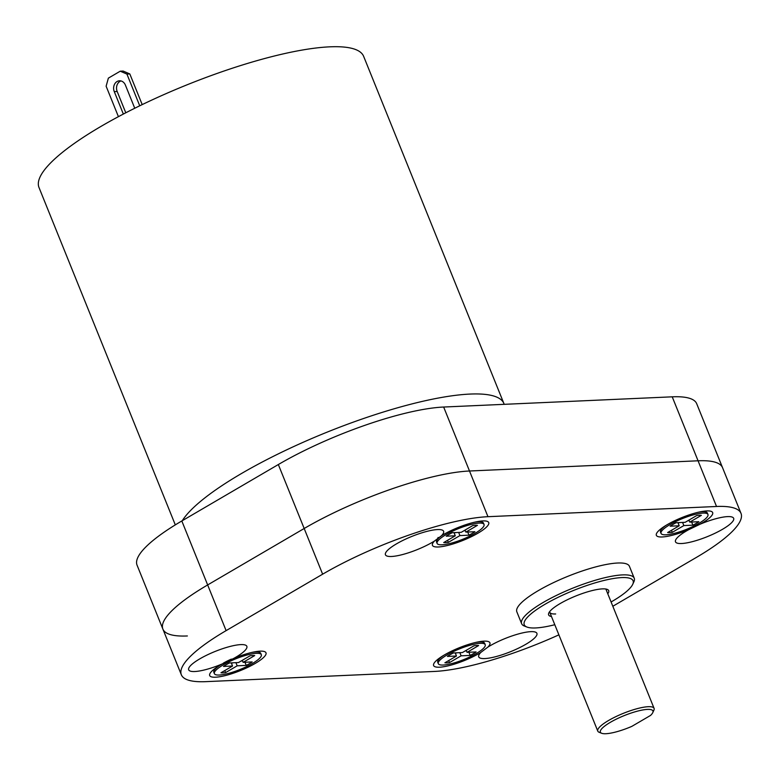 <?xml version="1.0" encoding="UTF-8"?>
<svg xmlns="http://www.w3.org/2000/svg" width="780" height="780" viewBox="0 0 780 780"><rect width="100%" height="100%" fill="white"/><g stroke="black" fill="none" stroke-linecap="round" stroke-linejoin="round"><path stroke-width="1.17" d="M162.883 629.09L181.34 674.778A126.497 28.733 158 0 1 226.112 630.63L207.655 584.942A126.497 28.733 158 0 0 162.883 629.09L137.046 565.12A126.497 28.733 -22 0 1 181.818 520.972L278.333 464.539A126.497 28.733 -22 0 1 443.654 407.033L672.224 396.825A126.497 28.733 -22 0 1 696.696 403.709L722.543 467.668A126.497 28.733 158 0 0 698.061 460.795L469.502 471.003A126.497 28.733 158 0 0 304.18 528.499L207.655 584.942A126.497 28.733 158 0 0 162.883 629.09A126.497 28.733 158 0 0 187.366 635.963M181.34 674.778A126.497 28.733 158 0 0 205.822 681.652L434.382 671.443A126.497 28.733 158 0 0 558.889 634.852M226.112 630.63L322.637 574.187A126.497 28.733 158 0 1 487.958 516.692L716.527 506.483L698.061 460.795A126.497 28.733 158 0 1 722.543 467.668L741 513.357A126.497 28.733 158 0 0 716.527 506.483M612.826 606.265L696.228 557.505A126.497 28.733 158 0 0 741 513.357M634.228 578.194L629.431 566.319A60.723 13.787 158 0 0 595.569 566.943A60.723 13.787 158 0 0 538.327 590.616A60.723 13.787 158 0 0 516.838 611.812L521.635 623.688A60.723 13.787 -22 0 1 557.105 595.091A60.723 13.787 -22 0 1 622.479 574.899A60.723 13.787 -22 0 1 634.228 578.194A60.723 13.787 -22 0 1 633.886 581.812L632.755 584.269A58.695 13.328 -22 0 1 611.091 601.975M222.32 663.897A31.375 7.127 -22 0 1 188.857 667.953A31.375 7.127 -22 0 1 199.787 658.866A31.375 7.127 -22 0 1 245.427 645.099A31.375 7.127 -22 0 1 235.755 657.257A31.375 7.127 -22 0 1 233.63 658.457A30.361 6.893 -22 0 1 264.605 651.631A30.361 6.893 -22 0 1 255.245 663.409A30.361 6.893 -22 0 1 223.655 675.977A30.361 6.893 -22 0 1 209.869 673.754A30.361 6.893 -22 0 1 220.438 664.96A30.361 6.893 -22 0 1 222.32 663.897L233.639 658.457M434.479 541.027A31.375 7.127 -22 0 1 432.51 542.217A31.375 7.127 -22 0 1 399.867 555.214A31.375 7.127 -22 0 1 385.613 552.913A31.375 7.127 -22 0 1 396.542 543.826A31.375 7.127 -22 0 1 442.182 530.059A31.375 7.127 -22 0 1 441.421 535.792A30.361 6.893 -22 0 1 443.177 534.729A30.361 6.893 -22 0 1 487.354 521.401A30.361 6.893 -22 0 1 477.984 533.169A30.361 6.893 -22 0 1 446.394 545.746A30.361 6.893 -22 0 1 432.607 543.514A30.361 6.893 -22 0 1 434.479 541.027L441.421 535.792M487.861 647.108A31.375 7.127 -22 0 1 489.84 645.908A31.375 7.127 -22 0 1 535.48 632.141A31.375 7.127 -22 0 1 525.808 644.309A31.375 7.127 -22 0 1 493.165 657.296A31.375 7.127 -22 0 1 478.91 654.995A31.375 7.127 -22 0 1 480.928 652.343A30.361 6.893 -22 0 1 479.164 653.406A30.361 6.893 -22 0 1 447.574 665.974A30.361 6.893 -22 0 1 433.787 663.751A30.361 6.893 -22 0 1 444.356 654.956A30.361 6.893 -22 0 1 488.534 641.628A30.361 6.893 -22 0 1 487.87 647.108L480.928 652.343M700.021 524.238A31.375 7.127 -22 0 1 732.235 517.101A31.375 7.127 -22 0 1 722.563 529.269A31.375 7.127 -22 0 1 689.92 542.256A31.375 7.127 -22 0 1 675.665 539.955A31.375 7.127 -22 0 1 686.595 530.868A31.375 7.127 -22 0 1 688.711 529.669A30.361 6.893 -22 0 1 656.526 533.52A30.361 6.893 -22 0 1 667.105 524.725A30.361 6.893 -22 0 1 711.272 511.397A30.361 6.893 -22 0 1 701.902 523.175A30.361 6.893 -22 0 1 700.03 524.238L688.711 529.678M443.654 407.033L469.502 471.003L698.061 460.795L672.224 396.825M487.958 516.692L469.502 471.003A126.497 28.733 158 0 0 304.18 528.499L322.637 574.187M181.818 520.972L207.655 584.942L304.18 528.499L278.333 464.539M555.662 613.967A30.361 6.893 -22 0 1 549.783 612.319A30.361 6.893 -22 0 1 549.666 611.637M551.48 616.522A32.38 7.351 -22 0 1 548.827 612.973A32.38 7.351 -22 0 1 570.931 598.075A32.38 7.351 -22 0 1 602.433 588.88A32.38 7.351 -22 0 1 607.23 589.387A32.38 7.351 -22 0 1 607.776 593.775M554.794 624.721A58.695 13.328 -22 0 1 535.606 627.949A58.695 13.328 -22 0 1 526.919 627.032A58.695 13.328 -22 0 1 552.708 600.034A58.695 13.328 -22 0 1 621.738 577.59A58.695 13.328 -22 0 1 632.755 584.269M605.69 588.998A30.361 6.893 -22 0 1 606.079 589.573L654.079 708.357A30.361 6.893 -22 0 1 653.903 710.161L652.772 712.627A28.333 6.435 158 0 0 624.254 715.591A28.333 6.435 158 0 0 601.682 733.278A28.333 6.435 158 0 0 631.81 726.385L650.53 715.435A28.333 6.435 158 0 0 652.772 712.627M526.919 627.032L524.394 626.048A60.723 13.787 -22 0 1 521.635 623.688M601.682 733.278L599.157 732.283A30.361 6.893 -22 0 1 597.782 731.104A30.361 6.893 -22 0 1 608.527 720.515A30.361 6.893 -22 0 1 637.143 708.669A30.361 6.893 -22 0 1 654.079 708.357M703.892 511.192L706.261 512.119A25.301 5.743 158 0 1 707.411 513.103L707.957 514.468A25.301 5.743 158 0 1 693.186 526.383A25.301 5.743 158 0 1 665.944 534.797A25.301 5.743 -22 0 1 661.05 533.423L660.494 532.058A25.301 5.743 -22 0 1 660.64 530.546A25.301 5.743 -22 0 1 666.266 525.223M698.509 512.197A25.301 5.743 -22 0 1 702.517 511.729A25.301 5.743 158 0 1 706.261 512.119M707.957 514.468A25.301 5.743 158 0 0 703.063 513.094A25.301 5.743 -22 0 0 675.821 521.508A25.301 5.743 -22 0 0 661.05 533.423M670.166 526.188L679.214 525.788L667.631 532.555A20.241 4.592 158 0 0 672.272 532.35L683.855 525.583L692.903 525.174A20.241 4.592 158 0 0 698.841 521.703L689.793 522.112L701.376 515.336A20.241 4.592 158 0 0 696.735 515.541L685.152 522.317L676.104 522.717A20.241 4.592 158 0 0 670.166 526.188M677.937 522.639L679.214 525.788M687.823 520.748L689.218 520.689M678.191 523.243L679.331 522.571M688.974 520.084L689.793 522.112M692.903 525.174L691.626 522.025M682.578 522.434L683.855 525.583M672.272 532.35L671.453 530.322M479.973 521.196L482.332 522.122A25.301 5.743 158 0 1 483.483 523.097L484.039 524.472A25.301 5.743 158 0 1 469.258 536.386A25.301 5.743 158 0 1 442.016 544.801A25.301 5.743 -22 0 1 437.122 543.426L436.566 542.061A25.301 5.743 -22 0 1 436.712 540.55A25.301 5.743 -22 0 1 442.348 535.216M474.581 522.2A25.301 5.743 -22 0 1 478.589 521.722A25.301 5.743 158 0 1 482.332 522.122M484.039 524.472A25.301 5.743 158 0 0 479.144 523.097A25.301 5.743 -22 0 0 451.903 531.511A25.301 5.743 -22 0 0 437.122 543.426M446.248 536.192L455.296 535.792L443.713 542.558A20.241 4.592 158 0 0 448.354 542.353L459.937 535.587L468.975 535.178A20.241 4.592 158 0 0 474.923 531.707L465.874 532.106L477.448 525.34A20.241 4.592 158 0 0 472.807 525.544L461.233 532.321L452.185 532.721A20.241 4.592 158 0 0 446.248 536.192M454.019 532.642L455.296 535.792M463.905 530.751L465.299 530.692M454.262 533.247L455.413 532.574M465.055 530.078L465.874 532.106M468.975 535.178L467.707 532.028M458.659 532.428L459.937 535.587M448.354 542.353L447.535 540.325M257.234 651.427L259.594 652.353A25.301 5.743 158 0 1 260.744 653.338L261.3 654.703A25.301 5.743 158 0 1 246.519 666.627A25.301 5.743 158 0 1 219.278 675.032A25.301 5.743 -22 0 1 214.383 673.657L213.827 672.292A25.301 5.743 -22 0 1 213.974 670.79A25.301 5.743 -22 0 1 219.599 665.457M223.324 663.146A25.301 5.743 -22 0 1 231.348 659.1M251.843 652.431A25.301 5.743 -22 0 1 255.85 651.963A25.301 5.743 158 0 1 259.594 652.353M261.3 654.703A25.301 5.743 158 0 0 256.406 653.328A25.301 5.743 -22 0 0 229.164 661.742A25.301 5.743 -22 0 0 214.383 673.657M223.499 666.432L232.547 666.023L220.974 672.789A20.241 4.592 158 0 0 225.615 672.584L237.188 665.818L246.236 665.408A20.241 4.592 158 0 0 252.174 661.937L243.126 662.347L254.709 655.57A20.241 4.592 158 0 0 250.068 655.785L238.485 662.551L229.447 662.951A20.241 4.592 158 0 0 223.499 666.432M231.28 662.873L232.547 666.023M241.166 660.992L242.56 660.923M231.524 663.478L232.674 662.815M242.307 660.319L243.126 662.347M246.236 665.408L244.969 662.259M235.921 662.668L237.188 665.818M225.615 672.584L224.796 670.556M481.153 641.423L483.522 642.35A25.301 5.743 158 0 1 484.663 643.334L485.219 644.709A25.301 5.743 158 0 1 470.447 656.624A25.301 5.743 158 0 1 443.196 665.038A25.301 5.743 -22 0 1 438.302 663.663L437.755 662.288A25.301 5.743 -22 0 1 437.892 660.787A25.301 5.743 -22 0 1 443.527 655.453M475.761 642.428A25.301 5.743 -22 0 1 479.768 641.959A25.301 5.743 158 0 1 483.522 642.35M485.219 644.709A25.301 5.743 158 0 0 480.324 643.325A25.301 5.743 -22 0 0 453.082 651.739A25.301 5.743 -22 0 0 438.302 663.663M447.427 656.428L456.476 656.019L444.892 662.795A20.241 4.592 158 0 0 449.534 662.581L461.116 655.814L470.165 655.414A20.241 4.592 158 0 0 476.102 651.934L467.054 652.343L478.637 645.567A20.241 4.592 158 0 0 473.996 645.782L462.413 652.548L453.365 652.957A20.241 4.592 158 0 0 447.427 656.428M455.198 652.87L456.476 656.019M465.085 650.988L466.479 650.92M455.442 653.484L456.592 652.811M466.235 650.315L467.054 652.343M470.165 655.414L468.887 652.255M459.839 652.665L461.116 655.814M449.534 662.581L448.715 660.562M504.221 404.332L363.646 56.355A175.071 39.761 -22 0 0 266 58.159A175.071 39.761 -22 0 0 100.961 126.418A175.071 39.761 158 0 0 39 187.522L175.305 524.882M139.737 105.797L126.916 74.071L129.811 73.934L142.204 104.608M126.916 74.071L120.247 71.194L123.142 71.058L129.811 73.934M120.968 80.935A7.585 6.22 -92.6 0 0 117.175 91.494L125.785 112.798M118.423 116.668L106.129 86.219L108.361 78.136L120.247 71.194M134.755 108.254A7.585 6.22 -92.6 0 0 134.638 107.962L125.414 85.117A7.585 6.22 -92.6 0 0 119.506 80.788A7.585 6.22 -92.6 0 0 114.27 91.621L123.347 114.065M503.938 403.591A175.071 39.761 158 0 0 406.292 405.395A175.071 39.761 158 0 0 241.254 473.655A175.071 39.761 158 0 0 182.276 520.699M114.27 91.621L117.175 91.494M549.783 612.319L597.782 731.104M661.693 528.245L660.64 530.546M438.126 537.459L436.712 540.55M215.026 668.48L213.974 670.79M438.955 658.476L437.892 660.787"/></g></svg>
